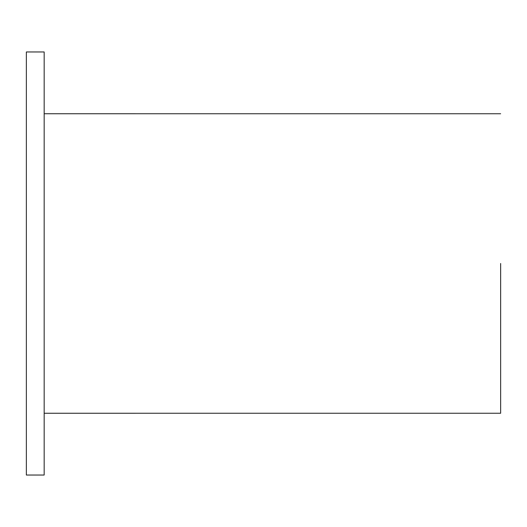 <?xml version="1.0" encoding="UTF-8"?>
<svg xmlns="http://www.w3.org/2000/svg" width="527" height="527" viewBox="0 0 527 527"><rect width="100%" height="100%" fill="white"/><g stroke="black" fill="none" stroke-linecap="round" stroke-linejoin="round"><path stroke-width="0.79" d="M500.65 263.5L500.643 413.247L500.643 263.5M500.643 413.247L44.169 413.26L44.169 51.962L44.169 475.038L26.357 475.038L26.357 51.962L44.169 51.962M44.176 413.26L44.169 475.038M500.643 113.753L44.169 113.74"/></g></svg>
